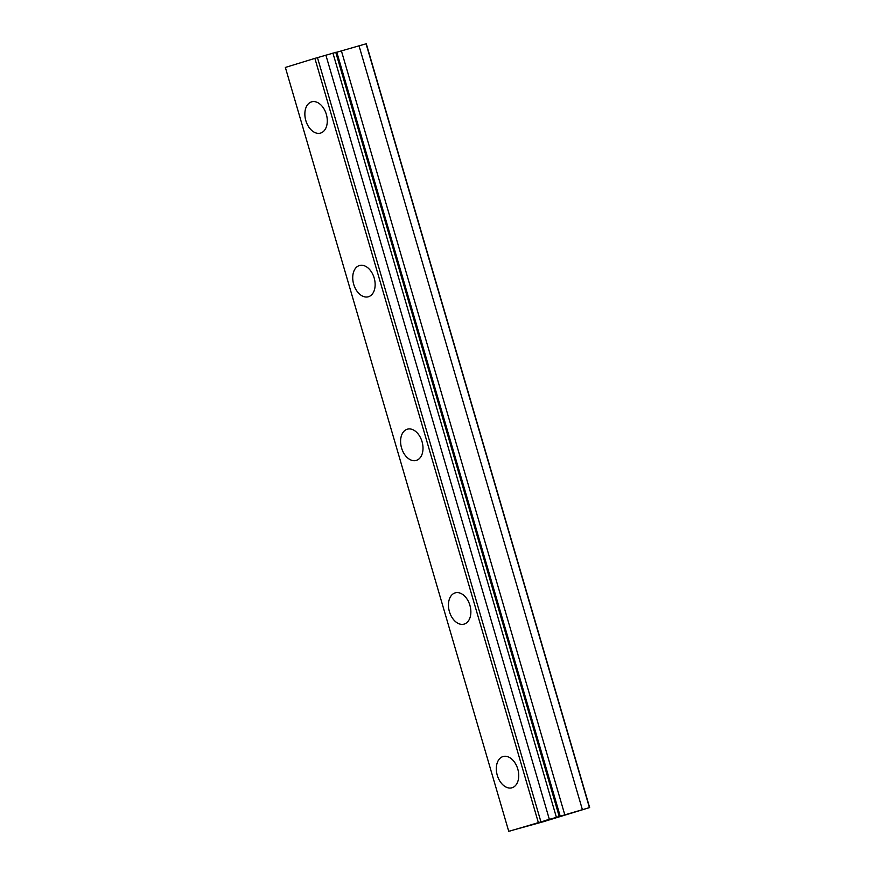 <?xml version="1.0" encoding="UTF-8"?>
<svg xmlns="http://www.w3.org/2000/svg" width="875" height="875" viewBox="0 0 875 875"><rect width="100%" height="100%" fill="white"/><g stroke="black" fill="none" stroke-linecap="round" stroke-linejoin="round"><path stroke-width="1.31" d="M320.48 133.098A16.242 10.719 74.3 0 1 305.834 120.608A16.242 10.719 74.3 0 1 311.686 101.828A16.242 10.719 74.3 0 1 326.331 114.319A16.242 10.719 74.3 0 1 320.469 133.098A16.242 10.719 74.3 0 1 305.823 120.619A16.242 10.719 74.3 0 1 311.675 101.828M368.331 296.778A16.242 10.719 74.3 0 1 353.686 284.288A16.242 10.719 74.3 0 1 359.538 265.508A16.242 10.719 74.3 0 1 374.183 277.998A16.242 10.719 74.3 0 1 368.331 296.778A16.242 10.719 74.3 0 1 353.697 284.288A16.242 10.719 74.3 0 1 359.548 265.508M416.205 460.447A16.242 10.719 74.3 0 1 401.559 447.956A16.242 10.719 74.3 0 1 407.411 429.177A16.242 10.719 74.3 0 1 422.045 441.667A16.242 10.719 74.3 0 1 416.194 460.447A16.242 10.719 74.3 0 1 401.548 447.956A16.242 10.719 74.3 0 1 407.4 429.177M464.067 624.127A16.242 10.719 74.3 0 1 449.422 611.636A16.242 10.719 74.3 0 1 455.273 592.845A16.242 10.719 74.3 0 1 469.908 605.336A16.242 10.719 74.3 0 1 464.056 624.127A16.242 10.719 74.3 0 1 449.411 611.636A16.242 10.719 74.3 0 1 455.262 592.856M511.93 787.795A16.242 10.719 74.3 0 1 497.284 775.305A16.242 10.719 74.3 0 1 503.136 756.525A16.242 10.719 74.3 0 1 517.77 769.016A16.242 10.719 74.3 0 1 511.919 787.795A16.242 10.719 74.3 0 1 497.273 775.305A16.242 10.719 74.3 0 1 503.125 756.525M536.812 823.102L548.898 819.602L536.539 823.167M550.08 819.098L545.059 820.586M544.403 820.783L551.928 818.65M509.677 831.108L589.641 807.559L543.288 821.745L509.655 831.02M559.584 816.058L336.23 52.248L314.88 58.373L285.359 67.441L508.714 831.25M560.153 815.992L336.798 52.183L336.252 52.336M589.641 807.559L366.286 43.75L336.809 52.216M589.411 807.581L366.056 43.772M582.367 809.561L359.012 45.752M564.769 814.723L341.414 50.914M559.103 816.102L335.748 52.292M556.281 816.9L332.927 53.091M549.238 818.956L325.894 55.158M540.805 821.439L317.461 57.63M538.234 822.183L314.88 58.373"/></g></svg>
